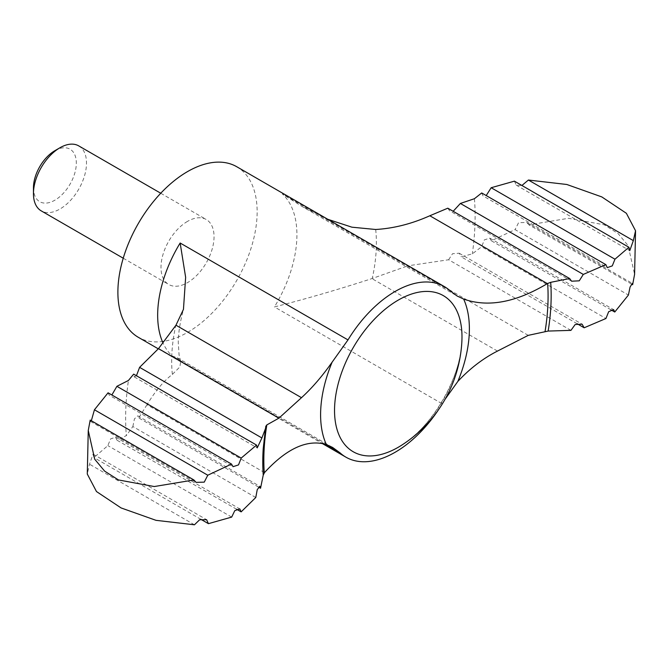 <?xml version="1.0" encoding="UTF-8"?>
<svg xmlns="http://www.w3.org/2000/svg" width="669" height="669" viewBox="0 0 669 669"><rect width="100%" height="100%" fill="white"/><g stroke="black" fill="none" stroke-linecap="round" stroke-linejoin="round"><path stroke-width="0.5" stroke-dasharray="3.35 2.51" d="M90.198 420.099L90.491 421.42L91.335 420.759M108.077 392.803L109.231 395.203L233.038 466.686M236.617 509.26L116.991 440.194L126.324 435.619A247.12 142.681 -60 0 1 128.431 380.469M116.991 440.194L115.578 437.2L110.561 438.931L107.876 445.621L93.928 457.571L93.075 454.159L89.504 464.202L87.288 474.045M610.973 309.831L491.322 240.756L515.055 229.609L628.408 295.046M491.322 240.756L489.8 238.139L484.331 239.903L481.647 246.744L605.938 318.511M577.163 323.754L461.242 256.829L472.322 253.86L481.647 246.744M528.251 335.353L407.831 265.827L371.939 278.605C338.18 289.56 305.674 299.001 274.432 306.929A98.468 56.848 -60 0 0 282.351 193.968L301.803 206.328L457.161 296.024M570.941 330.369L448.631 259.748L407.831 265.827M445.077 399.259L442.268 403.833L274.432 306.929M438.605 409.57A98.468 56.848 120 0 0 442.268 403.833M264.498 472.59L146.988 404.745C155.317 391.014 163.78 380.904 172.368 374.414L179.869 366.921L180.697 361.419L177.26 357.748L172.234 355.975A98.468 56.848 -60 0 1 162.885 342.704M54.891 150.684A30.322 17.503 -60 0 1 76.325 163.06A30.322 17.503 -60 0 1 54.891 200.19A30.322 17.503 -60 0 1 33.45 187.813M78.733 145.884A37.514 21.659 -60 0 1 84.478 175.947A37.514 21.659 -60 0 1 59.976 209.004A37.514 21.659 -60 0 1 41.219 210.86M187.512 221.38A37.514 21.659 120 0 0 163.01 254.437A37.514 21.659 120 0 0 168.755 284.492A37.514 21.659 120 0 0 187.512 282.636A37.514 21.659 120 0 0 212.023 249.579A37.514 21.659 120 0 0 206.269 219.524A37.514 21.659 120 0 0 187.512 221.38M236.751 166.732A98.468 56.848 -60 0 1 251.845 245.632A98.468 56.848 -60 0 1 187.512 332.409A98.468 56.848 -60 0 1 138.282 337.285M514.419 181.157L516.225 185.112L521.92 185.48M481.705 192.956L483.018 195.892L607.268 267.625M136.443 375.735L134.31 376.923L133.666 374.13M194.445 524.789L89.504 464.202M200.917 519.336L93.928 457.571M231.675 517.095L107.876 445.621M255.775 497.502L132.855 426.538L126.324 435.619M258.56 487.107L138.692 417.899L137.772 415.842L259.856 486.33M132.855 426.538L134.427 418.869L137.772 415.842M146.988 404.745L138.692 417.899M631.503 284.066L528.953 224.859L568.55 218.286L604.283 224.826L618.164 233.657L628.099 245.565L634.588 274.365M528.953 224.859L526.762 222.443L518.584 222.693L515.055 229.609M448.631 259.748L452.537 253.718L459.177 253.217L461.242 256.829M327.827 219.315L301.803 206.328M571.594 281.197L449.509 210.718L447.795 208.193M474.421 198.71A247.12 142.681 -60 0 1 472.322 253.86M265.802 426.22L263.235 448.406A203.928 117.736 -60 0 1 265.785 426.354M461.869 341.466A90.123 52.031 -60 0 1 402.169 444.868C432.4 426.496 461.075 376.839 461.869 341.466M324.708 444.007L172.234 355.975M450.187 290.873L282.351 193.968M497.468 351.083L371.939 278.605M172.368 374.414A144.747 83.575 -60 0 1 175.805 325.41M375.685 229.492A144.747 83.575 -60 0 1 372.248 278.496M88.258 430.451L88.216 430.945M489.8 238.139L613.615 309.622M177.26 357.748L332.61 447.444M123.238 258.209L168.755 284.492M160.752 193.241L206.269 219.524M158.269 348.825L322.015 443.363M516.217 185.112L629.763 250.666M134.31 376.923L257.231 447.887M90.491 421.42L196.076 482.374M93.075 454.159L206.621 519.704M115.578 437.2L239.828 508.933M526.762 222.443L632.347 283.405M459.177 253.225L582.097 324.189M180.697 361.419L179.058 354.854L178.272 342.528C178.339 333.087 180.07 322.032 183.457 309.354"/><path stroke-width="1" d="M550.696 282.326L547.334 283.606L429.824 215.761L447.795 208.193L569.654 278.547L550.696 282.326A203.928 117.736 -60 0 1 548.154 331.063L570.941 330.369L575.189 324.498L582.097 324.189L584.146 327.785L577.163 323.754M322.015 443.363L345.898 457.153A98.468 56.848 120 0 1 340.069 452.871L332.61 447.444L326.347 444.525C307.364 439.015 286.75 448.372 264.498 472.59L263.243 475.09L260.542 488.253L258.56 487.107M193.893 479.966L90.198 420.099L88.258 430.451L94.714 459.21L104.623 471.118L118.463 479.949L154.28 486.539L193.893 479.966L196.076 482.374L204.254 482.132L207.783 475.216L231.516 464.069L233.046 466.686L238.515 464.905L241.2 458.073L256.562 445.086L257.231 447.887L261.905 437.961L265.56 428.369L265.785 426.354L266.831 424.907L278.914 418.15L158.494 348.633L175.964 325.209L183.457 309.354L185.639 277.317L180.153 243.014A98.468 56.848 -60 0 0 162.885 342.704M91.335 420.759L94.438 409.771L108.077 392.803L231.516 464.069M111.865 394.986L116.899 386.314L128.431 380.469L133.666 374.13L256.562 445.086M260.542 488.253L259.865 486.33L257.247 489.624L255.775 497.502L241.133 511.869L239.828 508.933L234.786 510.656L231.675 517.095L208.419 523.668L206.621 519.713L199.63 519.771L194.445 524.789L156.011 520.331L121.072 507.93L96.478 491.539L87.288 474.045L88.258 430.451M635.55 230.772L626.376 213.294L601.799 196.912L566.819 184.485L528.401 180.036L633.334 240.623L635.55 230.772L634.588 274.365L632.64 284.718L632.347 283.405L630.064 287.043L628.408 295.046L614.761 312.022L610.973 309.831M584.146 327.785L605.938 318.511L608.665 311.695L613.615 309.622L614.761 312.022M158.269 348.825L138.282 337.285A98.468 56.848 -60 0 1 138.282 223.58A98.468 56.848 -60 0 1 236.751 166.732L444.367 286.591A98.468 56.848 120 0 1 450.187 290.873L457.161 296.024L463.634 299.06A105.2 60.737 -60 0 1 457.855 381.405C469.931 368.485 483.135 358.375 497.468 351.083L528.251 335.353L548.154 331.063M326.347 444.525A105.2 60.737 -60 0 1 332.117 362.172C322.157 376.312 311.946 388.154 301.493 397.687L278.914 418.15M332.117 362.172L347.989 339.911L180.153 243.014M444.367 286.591A98.468 56.848 120 0 0 347.989 339.911M457.855 381.405L445.077 399.259M345.898 457.153A98.468 56.848 120 0 0 395.128 452.269A98.468 56.848 120 0 0 438.605 409.57M123.238 258.209L41.219 210.86A37.514 21.659 -60 0 1 33.45 193.684L33.45 187.813A30.322 17.503 -60 0 1 54.891 150.684L59.976 147.74A37.514 21.659 -60 0 1 78.733 145.884L160.752 193.241M33.45 193.684A37.514 21.659 -60 0 1 59.976 147.74M460.381 203.46L583.293 274.424L605.855 264.631L481.705 192.956L474.421 198.71L460.381 203.46L453.231 211.22M521.92 185.48L528.401 180.036M633.334 240.623L629.763 250.666L628.91 247.254L514.419 181.157L491.163 187.73L614.962 259.204L628.91 247.254M614.962 259.204L612.277 265.886L607.268 267.625L605.855 264.631M486.221 195.557L491.163 187.73M261.905 437.961L139.595 367.348L136.443 375.735M241.2 458.073L116.899 386.314M207.783 475.216L94.438 409.771M208.419 523.668L200.917 519.336M241.133 511.869L236.617 509.26M632.64 284.718L631.503 284.066M139.595 367.348L158.494 348.633M429.824 215.761C411.719 223.856 393.673 228.43 375.685 229.492L351.911 227.184L327.827 219.315M463.634 299.06C487.952 307.648 515.849 302.497 547.334 283.606M583.293 274.424L579.262 280.821L571.594 281.206L569.654 278.547M263.243 475.09A203.928 117.736 -60 0 1 263.235 448.406L265.56 428.369M301.493 397.687L175.964 325.209M398.264 447.268A90.123 52.031 -60 0 1 334.533 410.473A90.123 52.031 -60 0 1 400.221 299.001A90.123 52.031 -60 0 1 461.869 341.466A131.291 131.291 0 0 1 402.169 444.868A90.123 52.031 -60 0 1 398.264 447.268M340.069 452.871L324.708 444.007M547.643 283.413A200.993 116.046 -60 0 1 545.084 331.339M264.272 472.832A200.993 116.046 -60 0 1 266.831 424.907"/></g></svg>
